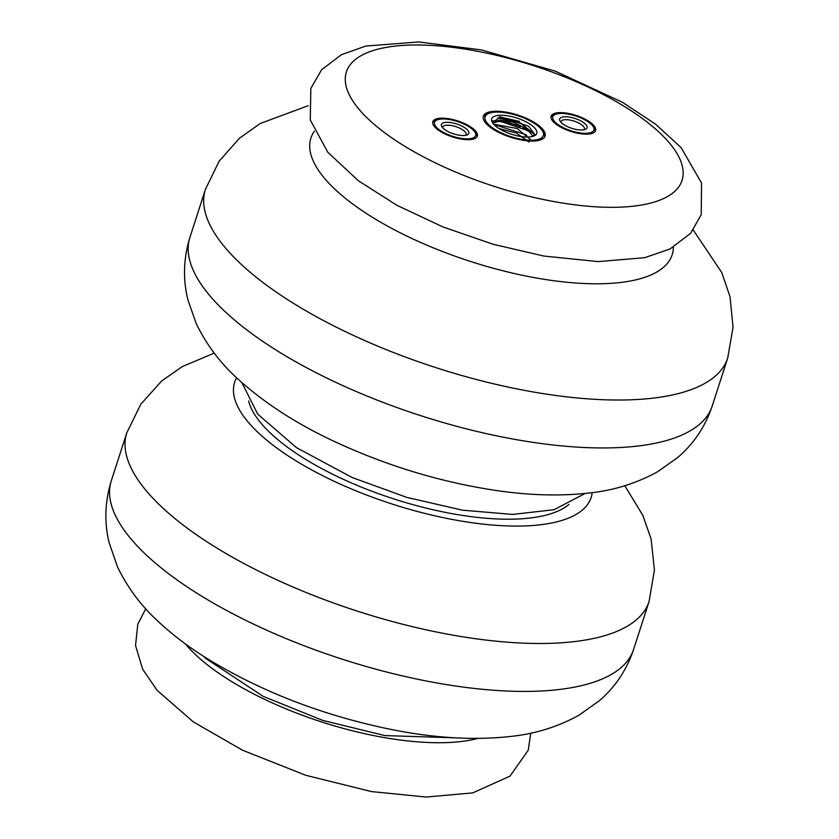 <?xml version="1.0" encoding="UTF-8"?>
<svg xmlns="http://www.w3.org/2000/svg" width="839" height="839" viewBox="0 0 839 839"><rect width="100%" height="100%" fill="white"/><g stroke="black" fill="none" stroke-linecap="round" stroke-linejoin="round"><path stroke-width="1.26" d="M538.145 125.032A32.396 11.662 -162.1 0 1 545.046 136.107A32.396 11.662 -162.1 0 1 510.647 137.25A32.396 11.662 -162.1 0 1 483.4 116.191A32.396 11.662 -162.1 0 1 505.435 112.038A32.396 11.662 -162.1 0 1 538.145 125.032M437.811 129.72A23.398 8.421 17.9 0 0 461.44 139.106A23.398 8.421 17.9 0 0 477.349 136.107A23.398 8.421 17.9 0 0 457.675 120.9A23.398 8.421 17.9 0 0 432.83 121.728A23.398 8.421 17.9 0 0 437.811 129.72M556.089 124.193A23.398 8.421 17.9 0 0 579.718 133.579A23.398 8.421 17.9 0 0 595.627 130.58A23.398 8.421 17.9 0 0 575.953 115.373A23.398 8.421 17.9 0 0 551.108 116.191A23.398 8.421 17.9 0 0 556.089 124.193M492.053 120.847A32.396 11.662 -162.1 0 1 498.219 121.089A32.396 11.662 17.9 0 0 492.053 120.847M498.565 121.12A32.396 11.662 -162.1 0 1 520.369 126.679A32.396 11.662 17.9 0 0 498.565 121.12M522.928 127.748A32.396 11.662 -162.1 0 1 534.107 133.925A32.396 11.662 17.9 0 0 522.928 127.748M557.421 124.13A21.594 7.771 17.9 0 0 583.021 133.244A21.594 7.771 17.9 0 0 593.246 126.658A21.594 7.771 17.9 0 0 575.753 115.992A21.594 7.771 17.9 0 0 555.334 114.408A21.594 7.771 17.9 0 0 557.421 124.13M562.738 123.878A14.399 5.181 -162.1 0 1 560.116 121.204A14.399 5.181 -162.1 0 1 574.956 118.456A14.399 5.181 -162.1 0 1 585.391 129.374A14.399 5.181 -162.1 0 1 562.738 123.878M550.961 117.03A23.398 8.421 -162.1 0 1 553.31 115.258L555.334 114.408M593.246 126.658L594.39 128.524A23.398 8.421 -162.1 0 1 595.26 131.335M583.913 129.793A12.239 4.405 17.9 0 0 584.395 129.059A12.239 4.405 17.9 0 0 574.096 121.11A12.239 4.405 17.9 0 0 561.102 121.54A12.239 4.405 17.9 0 0 561.06 122.41M471.036 128.168A21.594 7.771 17.9 0 0 437.056 119.935A21.594 7.771 17.9 0 0 452.703 136.317A21.594 7.771 17.9 0 0 474.968 132.184A21.594 7.771 17.9 0 0 471.036 128.168M465.718 128.419A14.399 5.181 -162.1 0 1 467.113 134.901A14.399 5.181 -162.1 0 1 453.5 133.841A14.399 5.181 -162.1 0 1 441.838 126.731A14.399 5.181 -162.1 0 1 448.655 122.347A14.399 5.181 -162.1 0 1 465.718 128.419M474.968 132.184L476.112 134.051A23.398 8.421 -162.1 0 1 476.982 136.872M432.683 122.557A23.398 8.421 -162.1 0 1 435.032 120.785L437.056 119.935M465.645 135.32A12.239 4.405 17.9 0 0 466.117 134.597A12.239 4.405 17.9 0 0 463.506 130.412A12.239 4.405 17.9 0 0 451.151 125.504A12.239 4.405 17.9 0 0 442.824 127.067A12.239 4.405 17.9 0 0 442.782 127.937M491.633 127.203A30.592 11.012 17.9 0 0 527.899 140.113A30.592 11.012 17.9 0 0 542.393 130.779A30.592 11.012 17.9 0 0 517.611 115.667A30.592 11.012 17.9 0 0 488.676 113.433A30.592 11.012 17.9 0 0 491.633 127.203M536.215 134.429A23.681 8.526 -162.1 0 1 509.923 133.695A23.681 8.526 -162.1 0 1 492.43 122.567A23.681 8.526 -162.1 0 1 513.856 117.145A23.681 8.526 -162.1 0 1 536.215 134.429L533.772 136.086M483.222 117.02A32.396 11.662 -162.1 0 1 486.662 114.282L488.676 113.433M542.393 130.779L543.525 132.646A32.396 11.662 -162.1 0 1 544.71 136.883M529.073 142.074L516.404 133.076L499.006 128.524M531.643 140.543L517.16 128.524L495.314 124.487M533.048 136.379L526.923 128.87L513.416 122.337L499.625 119.935L492.724 123.018M532.576 136.474A21.426 7.719 17.9 0 0 533.971 134.733A21.426 7.719 17.9 0 0 534.076 133.401L533.929 134.848M492.797 123.165L499.614 121.089L526.861 130.255M496.636 125.357L525.497 134.534M534.076 133.401L528.476 126.144L500.201 116.82L492.535 122.693M535.387 135.163L520.736 123.123L497.905 117.88M499.415 116.841L519.456 121.414M498.03 121.089L518.041 125.651M111.304 480.778C104.906 501.554 104.162 522.141 109.091 542.539L117.46 566.786C127.738 588.087 141.718 606.681 159.389 622.559C173.893 635.941 190.432 648.327 209.005 659.727C262.785 692.185 322.942 715.31 389.485 729.101C433.585 738.152 474.276 740.564 511.57 736.348C535.418 733.8 557.809 726.794 578.774 715.342L599.57 700.575C615.333 686.952 626.681 669.91 633.581 649.47A274.426 98.792 -162.1 0 1 342.081 659.129A274.426 98.792 -162.1 0 1 111.304 480.778L126.783 432.851L140.826 404.188L161.749 380.916L182.231 366.612L214.207 353.114M568.894 504.417A172.394 62.065 -162.1 0 1 393.827 498.922A172.394 62.065 -162.1 0 1 248.627 400.969M592.198 492.619A187.328 67.435 -162.1 0 1 392.17 504.04A187.328 67.435 -162.1 0 1 236.619 377.77M633.581 649.47L649.061 601.542A274.426 98.792 -162.1 0 1 357.561 611.201A274.426 98.792 -162.1 0 1 126.783 432.851M314.352 131.23A189.813 68.337 17.9 0 0 470.522 261.453A189.813 68.337 17.9 0 0 673.371 247.19M308.238 105.693L260.237 123.501L239.44 138.257L219.105 161.256L205.419 189.373A274.426 98.792 17.9 0 0 436.196 367.734A274.426 98.792 17.9 0 0 727.707 358.064L733.055 327.252L730.014 296.712L721.781 272.581L693.255 230.054M189.939 237.301A274.426 98.792 17.9 0 0 420.717 415.662A274.426 98.792 17.9 0 0 712.227 405.992C705.232 426.673 693.717 443.862 677.692 457.549L657.283 471.938C636.046 483.505 613.34 490.532 589.156 493.007C560.892 496.195 530.51 495.44 497.999 490.752C443.8 482.824 390.964 467.176 339.48 443.831C299.586 425.709 266.026 404.367 238.8 379.805C220.814 363.79 206.604 345.007 196.169 323.455L187.926 299.88C182.787 279.24 183.458 258.381 189.939 237.301L205.419 189.373M383.989 132.237A176.347 63.481 17.9 0 0 672.542 193.201A176.347 63.481 17.9 0 0 486.148 53.014A176.347 63.481 17.9 0 0 383.989 132.237M477.989 738.425A176.347 63.481 -162.1 0 1 321.777 721.98A176.347 63.481 -162.1 0 1 185.461 643.943M649.061 601.542L654.441 570.08L651.085 538.963L642.842 515.387L624.803 485.729M727.707 358.064L712.227 405.992M358.431 180.805L327.787 152.226L310.262 119.956L310.839 88.41L321.61 69.763L341.421 54.692L365.783 46.061L418.755 41.95L481.649 49.952L555.324 71.179L622.318 102.211L655.469 124.099L681.1 147.601L701.561 183.017L701.215 214.669L690.591 233.357L670.057 248.963L644.646 257.699L598.186 261.611L543.662 256.021L493.007 244.233L442.919 226.929L397.015 205.345L358.431 180.805M498.009 121.089L499.604 121.078M528.171 131.188L526.892 130.255M526.798 135.457L525.508 134.523M145.745 608.789L137.795 624.164L135.551 645.569L142.672 669.27L157.197 690.424L193.369 721.918L242.534 750.213L305.721 775.278L371.583 791.596L426.243 797.05L472.703 792.897L509.986 776.148L528.224 750.265L530.772 733.139M455.965 737.859L384.923 735.583L322.7 720.376L263.236 696.391L205.754 658.437L203.657 656.371M241.842 382.563L257.72 414.12L296.513 447.659L352.139 477.517L406.81 497.391L462.467 510.164L512.65 514.433L554.086 509.693L585.15 493.447"/></g></svg>
